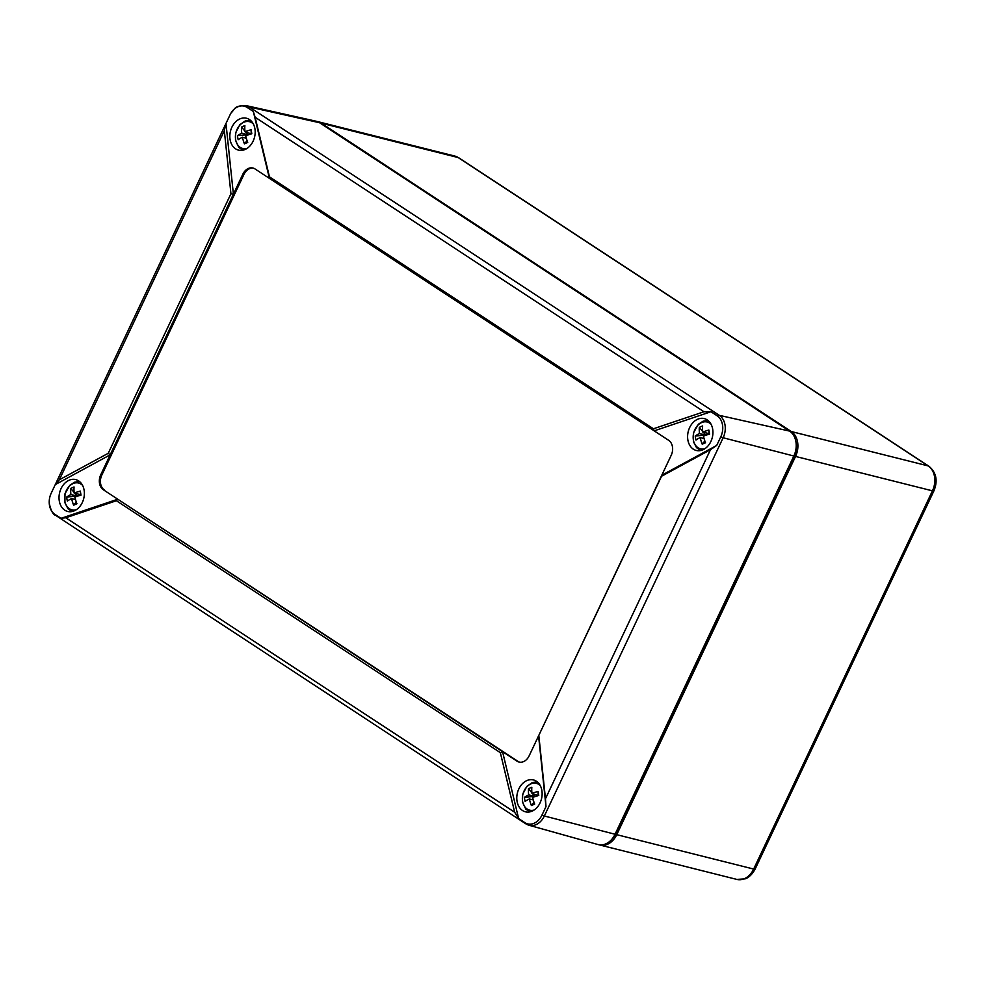 <?xml version="1.0" encoding="UTF-8"?>
<svg xmlns="http://www.w3.org/2000/svg" width="985" height="985" viewBox="0 0 985 985"><rect width="100%" height="100%" fill="white"/><g stroke="black" fill="none" stroke-linecap="round" stroke-linejoin="round"><path stroke-width="1.48" d="M599.052 844.773A18.937 14.295 -75.9 0 0 599.89 845.019A18.937 14.295 -75.9 0 0 616.745 834.677L795.535 456.437A18.937 14.295 -75.9 0 0 791.275 431.529L321.27 123.162A18.937 14.295 -75.9 0 0 317.909 121.672A18.937 14.295 -75.9 0 0 317.059 121.5M611.993 839.085A17.053 12.867 -75.9 0 0 615.514 833.876L794.316 455.636A17.053 12.867 -75.9 0 0 795.769 440.997M500.331 752.651L116.378 500.737L117.769 499.223L502.547 751.666L500.331 752.651L514.675 812.256L518.639 818.572L524.833 822.635A16.043 12.103 -75.9 0 0 541.947 815.137L545.986 806.592L545.468 798.773L710.48 449.702L661.538 476.248L661.785 475.238L716.711 445.442L720.749 436.897A16.043 12.103 -75.9 0 0 717.142 415.793L710.948 411.73L703.992 411.755L255.127 117.252L253.33 111.49L247.136 107.427A16.043 12.103 -75.9 0 0 231.081 112.955A16.043 12.103 -75.9 0 0 230.01 114.925L225.873 123.679L224.334 130.746L230.946 193.737L233.396 194.168L110.185 454.824L55.258 484.62L59.322 479.818L108.264 453.272L110.185 454.824L100.753 474.782A11.364 8.582 -75.9 0 0 103.302 489.73L518.085 761.43A11.364 8.582 -75.9 0 0 519.575 762.156M661.538 476.248L538.573 735.893L671.216 455.279A11.364 8.582 -75.9 0 0 668.655 440.332L269.422 178.396L253.33 111.49M538.857 735.783L545.468 798.773M545.986 806.592L538.573 735.893L529.142 755.84A11.364 8.582 -75.9 0 1 519.021 762.045A11.364 8.582 -75.9 0 1 517.002 761.159L502.547 751.666L518.639 818.572M103.302 489.73L117.769 499.223L61.021 518.332L65.798 517.765L116.378 500.737M108.264 453.272L230.946 193.737M225.971 123.47L233.396 194.168L242.827 174.222L243.911 174.493L101.837 475.053A11.364 8.582 -75.9 0 0 104.385 490.001M255.127 117.252L269.459 176.869L269.422 178.396L254.955 168.903A11.364 8.582 -75.9 0 0 252.936 168.016A11.364 8.582 -75.9 0 0 242.827 174.222M269.459 176.869L653.424 428.783L654.2 430.839L710.948 411.73M653.424 428.783L703.992 411.755M710.48 449.702L716.711 445.442M235.587 148.833A16.425 12.399 -75.9 0 0 238.899 150.213A16.425 12.399 -75.9 0 0 254.536 137.21A16.425 12.399 -75.9 0 0 246.903 118.36A16.425 12.399 -75.9 0 0 231.179 128.9A16.425 12.399 -75.9 0 0 235.587 148.833M64.776 510.181A16.425 12.399 -75.9 0 0 68.088 511.56A16.425 12.399 -75.9 0 0 83.725 498.558A16.425 12.399 -75.9 0 0 76.091 479.707A16.425 12.399 -75.9 0 0 60.368 490.247A16.425 12.399 -75.9 0 0 64.776 510.181M522.53 810.52A16.425 12.399 -75.9 0 0 525.855 811.899A16.425 12.399 -75.9 0 0 541.491 798.897A16.425 12.399 -75.9 0 0 533.858 780.046A16.425 12.399 -75.9 0 0 518.135 790.586A16.425 12.399 -75.9 0 0 522.53 810.52M693.341 449.172A16.425 12.399 -75.9 0 0 696.666 450.551A16.425 12.399 -75.9 0 0 712.29 437.549A16.425 12.399 -75.9 0 0 704.669 418.699A16.425 12.399 -75.9 0 0 688.946 429.238A16.425 12.399 -75.9 0 0 693.341 449.172M717.142 415.793A4.543 2.881 123.3 0 1 719.321 415.35L789.588 431.098L319.583 122.731A18.937 14.295 104.1 0 0 315.939 121.18L246.028 105.592A17.04 12.854 104.1 0 1 249.316 106.983A4.543 2.881 123.3 0 0 247.136 107.427M49.25 503.31A16.043 12.103 -75.9 0 0 54.828 514.269A4.543 2.881 123.3 0 0 55.64 515.352C53.091 514.81 50.961 510.784 49.25 503.31A16.043 12.103 -75.9 0 1 51.22 493.165L55.258 484.62M61.021 518.332L54.828 514.269M253.477 168.176A11.364 8.582 -75.9 0 0 243.911 174.493M526.162 823.965A17.04 12.854 -75.9 0 0 528.945 825.233L597.92 844.527A18.937 14.295 -75.9 0 0 615.059 834.258L793.848 456.018A18.937 14.295 104.1 0 0 789.588 431.098M704.829 440.948L702.207 444.173A24.933 5.75 -33 0 0 705.494 442.733A26.423 14.972 -113.6 0 1 703.462 436.133A26.423 8.742 -9.7 0 1 709.569 434.114A24.933 1.244 -98.7 0 0 708.88 430.051L709.028 434.262M695.262 436.023A26.423 8.742 -9.7 0 1 699.473 433.523L705.629 435.062L695.262 436.023A24.933 22.914 25.6 0 0 695.964 440.073A26.423 8.742 -9.7 0 1 700.175 437.574L704.078 438.547M699.473 433.523A26.423 14.972 -113.6 0 1 699.338 427.392L702.699 431.492M708.88 430.051A26.423 8.742 -9.7 0 0 702.761 432.083A26.423 14.972 -113.6 0 1 702.625 425.963A24.933 18.407 -154.9 0 0 699.338 427.392M702.207 444.173A26.423 14.972 -113.6 0 1 700.175 437.574M703.29 432.206L705.629 435.062L708.917 433.622L702.761 432.083M524.451 797.37A26.423 8.742 -9.7 0 1 528.662 794.87L534.818 796.409L524.451 797.37A24.933 22.914 25.6 0 0 525.153 801.421A26.423 8.742 -9.7 0 1 529.364 798.921L533.267 799.906M529.364 798.921A26.423 14.972 66.4 0 0 531.395 805.521A24.933 5.75 -33 0 0 534.683 804.08A26.423 14.972 66.4 0 1 532.651 797.481A26.423 8.742 -9.7 0 1 538.758 795.461A24.933 1.244 -98.7 0 0 538.069 791.411A26.423 8.742 -9.7 0 0 531.962 793.43A26.423 14.972 66.4 0 1 531.826 787.311A24.933 18.407 -154.9 0 0 528.526 788.751A26.423 14.972 66.4 0 0 528.662 794.87M531.962 793.43L538.216 795.609M538.069 791.411L538.106 794.969L534.867 796.668M531.395 805.521L534.03 802.295M534.818 796.409L532.479 793.565M531.888 792.851L528.526 788.751M76.264 501.956L73.641 505.182A24.933 5.75 -33 0 0 76.928 503.741A26.423 14.972 -113.6 0 1 74.885 497.142A26.423 8.742 -9.7 0 1 81.004 495.123A24.933 1.244 -98.7 0 0 80.302 491.072L80.45 495.283M66.697 497.031A26.423 8.742 -9.7 0 1 70.908 494.532L77.052 496.083L66.697 497.031A24.933 22.914 25.6 0 0 67.386 501.082A26.423 8.742 -9.7 0 1 71.597 498.582L75.5 499.567M70.908 494.532A26.423 14.972 -113.6 0 1 70.772 488.412L74.134 492.512M80.302 491.072A26.423 8.742 -9.7 0 0 74.195 493.091A26.423 14.972 -113.6 0 1 74.06 486.972A24.933 18.407 -154.9 0 0 70.772 488.412M73.641 505.182A26.423 14.972 -113.6 0 1 71.597 498.582M74.712 493.226L77.052 496.083L80.351 494.642L74.195 493.091M237.508 135.684A26.423 8.742 -9.7 0 1 241.719 133.184L247.863 134.723L237.508 135.684A24.933 22.914 25.6 0 0 238.198 139.735A26.423 8.742 -9.7 0 1 242.408 137.235L246.312 138.22M242.408 137.235A26.423 14.972 66.4 0 0 244.44 143.835A24.933 5.75 -33 0 0 247.727 142.394A26.423 14.972 66.4 0 1 245.696 135.795A26.423 8.742 -9.7 0 1 251.803 133.775A24.933 1.244 -98.7 0 0 251.113 129.725A26.423 8.742 -9.7 0 0 245.006 131.744A26.423 14.972 66.4 0 1 244.871 125.624A24.933 18.407 -154.9 0 0 241.584 127.065A26.423 14.972 66.4 0 0 241.719 133.184M245.006 131.744L251.261 133.923M251.113 129.725L251.15 133.283L247.912 134.982M244.44 143.835L247.075 140.609M247.863 134.723L245.524 131.879M244.945 131.165L241.584 127.065M599.89 845.019L736.805 879.408A18.937 14.295 -75.9 0 0 753.66 869.066L616.745 834.677M317.909 121.672L454.824 156.073A18.937 14.295 104.1 0 1 458.185 157.551L321.27 123.162M933.915 490.85L755.126 869.09A5.688 0.948 -154.7 0 1 753.66 869.066L932.45 490.838A5.688 0.948 -154.7 0 0 933.915 490.85C938.003 480.705 936.329 472.492 928.917 466.237A5.688 3.608 123.3 0 0 928.19 465.917A18.937 14.295 104.1 0 1 932.45 490.838L795.535 456.437M454.824 156.073L458.911 157.871A5.688 3.608 123.3 0 0 458.185 157.551L928.19 465.917L791.275 431.529M514.675 812.256L65.798 517.765M59.322 479.818L224.334 130.746M615.059 834.258L544.348 815.999L723.15 437.759A17.04 12.854 104.1 0 0 719.321 415.35L249.316 106.983L319.583 122.731M524.833 822.635A4.543 2.881 123.3 0 0 525.633 823.719L528.945 825.233A17.04 12.854 -75.9 0 0 544.348 815.999A4.543 0.751 25.3 0 1 541.947 815.137M100.753 474.782L101.837 475.053M517.002 761.159L518.085 761.43M720.749 436.897A4.543 0.751 -154.7 0 0 723.15 437.759L793.848 456.018M704.952 448.655A13.815 10.429 104.1 0 1 693.169 436.835A13.815 10.429 104.1 0 1 699.707 423.648A13.815 10.429 104.1 0 1 711.071 424.276M534.141 810.015A13.815 10.429 104.1 0 1 522.592 801.334A13.815 10.429 104.1 0 1 533.328 783.21A13.815 10.429 104.1 0 1 540.273 785.636M76.387 509.676A13.815 10.429 104.1 0 1 64.604 497.856A13.815 10.429 104.1 0 1 71.142 484.669A13.815 10.429 104.1 0 1 82.506 485.297M247.186 148.329A13.815 10.429 104.1 0 1 235.637 139.648A13.815 10.429 104.1 0 1 246.373 121.524A13.815 10.429 104.1 0 1 253.317 123.95M755.126 869.09C750.73 877.216 745.645 878.718 745.066 878.879L736.805 879.408M458.911 157.871L928.917 466.237M225.873 123.679L55.345 484.448M55.64 515.352L525.633 823.719M246.028 105.592C233.568 105.555 235.132 109.236 231.081 112.955M700.495 450.551L696.53 447.67L693.465 441.711L693.563 432.723L698.39 424.227L703.142 421.186L708.043 420.496M537.231 781.856L532.368 782.521L526.864 786.325L522.703 794.292L522.395 801.839L525.744 809.054L529.684 811.911M71.917 511.572L67.953 508.691L64.899 502.719L64.998 493.744L69.824 485.248L74.564 482.194L79.465 481.517M250.276 120.17L245.413 120.835L239.909 124.639L235.747 132.606L235.452 140.153L238.789 147.368L242.729 150.225"/></g></svg>
